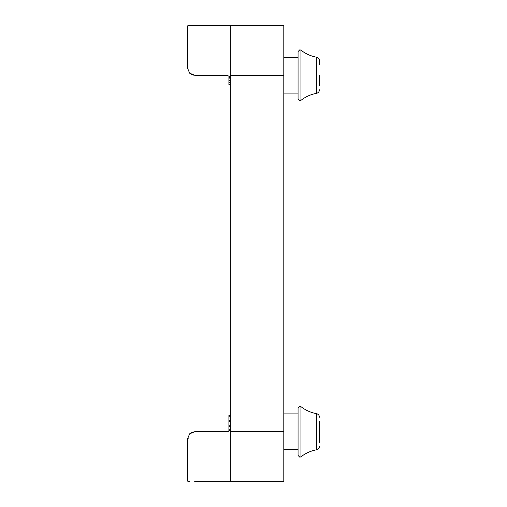 <?xml version="1.0" encoding="UTF-8"?>
<svg xmlns="http://www.w3.org/2000/svg" width="507" height="507" viewBox="0 0 507 507"><rect width="100%" height="100%" fill="white"/><g stroke="black" fill="none" stroke-linecap="round" stroke-linejoin="round"><path stroke-width="0.76" d="M298.059 51.562L298.059 98.954L299.84 100.741L300.943 100.354L300.943 50.161C305.569 53.767 310.766 56.112 316.526 57.19A35.648 35.648 0 0 1 300.943 50.161L299.84 49.781L298.059 51.562L299.84 49.781L300.943 50.161M298.059 408.046L299.84 406.259L298.059 408.046L298.059 455.438L298.059 449.563L283.8 449.563M319.448 442.434L319.448 431.742L319.448 442.434M300.943 406.646A35.648 35.648 0 0 0 316.526 413.674L316.526 449.81A35.648 35.648 0 0 0 300.943 456.839L300.943 406.646L299.84 406.259L300.943 406.646M319.448 85.956L319.448 75.258L319.448 85.956M227.459 25.35L230.33 25.35L230.33 481.65L283.8 481.65L283.8 25.35L230.33 25.35L230.33 75.524M230.33 25.477L229.284 25.363M230.33 25.35L189.637 25.394L187.552 25.863L187.552 68.128L189.637 73.173L187.552 68.128L189.637 73.173L191.481 74.497M230.33 78.826L229.284 76.304L226.762 75.258L194.682 75.258L189.637 73.173L194.682 75.258L226.762 75.258L193.243 75.112M188.262 438.751L187.552 438.872L189.637 433.827L187.552 438.872L189.637 433.827L191.481 432.503L189.637 433.827L194.682 431.742L191.481 432.503M194.682 481.65L230.33 481.65M189.637 481.606L187.552 481.137L187.552 438.872M226.762 431.742A3.562 3.562 0 0 0 228.131 431.47L228.131 431.47A3.562 3.562 0 0 1 226.762 431.742L194.682 431.742L226.762 431.742L229.284 430.697L230.33 428.174M228.131 431.47A3.562 3.562 0 0 0 229.284 430.697A3.562 3.562 0 0 1 228.131 431.47M226.762 25.35L189.637 25.394M319.448 421.044L319.448 431.742L319.448 421.044M319.448 64.566L319.448 60.701C319.315 58.831 318.345 57.659 316.526 57.19L316.526 93.326C318.345 92.857 319.315 91.685 319.448 89.821C319.315 91.685 318.345 92.857 316.526 93.326C310.766 94.403 305.569 96.748 300.943 100.354L299.84 100.741M187.552 25.863L187.552 68.128M228.904 415.385L228.904 431.026M228.904 420.107L230.33 420.43M228.904 421.59L230.33 421.279L228.904 421.59M228.904 425.05L230.33 425.31M228.904 75.974L228.904 84.606L228.904 84.168L230.33 84.168M298.059 431.742L298.059 413.915L283.8 413.915M298.059 75.258L298.059 57.437L283.8 57.437M230.33 415.353L228.904 415.353M230.33 416.234L228.904 416.234M230.33 418.022L228.904 418.022M230.33 421.748L228.904 421.748M230.33 425.95L228.904 425.95M230.33 426.666L228.904 426.666M230.039 77.419L228.904 77.419M230.33 78.858L228.904 78.858M230.33 80.417L228.904 80.417M230.33 82.337L228.904 82.337M230.33 431.742L283.8 431.742M230.33 75.258L283.8 75.258M299.84 457.219L300.943 456.839L299.84 457.219L298.059 455.438M283.8 93.085L298.059 93.085M316.526 449.81C318.345 449.341 319.315 448.169 319.448 446.299C319.315 448.169 318.345 449.341 316.526 449.81M228.904 415.252L230.33 415.252M228.904 84.625L230.33 84.625M316.526 413.674C318.345 414.143 319.315 415.315 319.448 417.179C319.315 415.315 318.345 414.143 316.526 413.674M316.526 57.19C318.345 57.659 319.315 58.831 319.448 60.701"/></g></svg>
